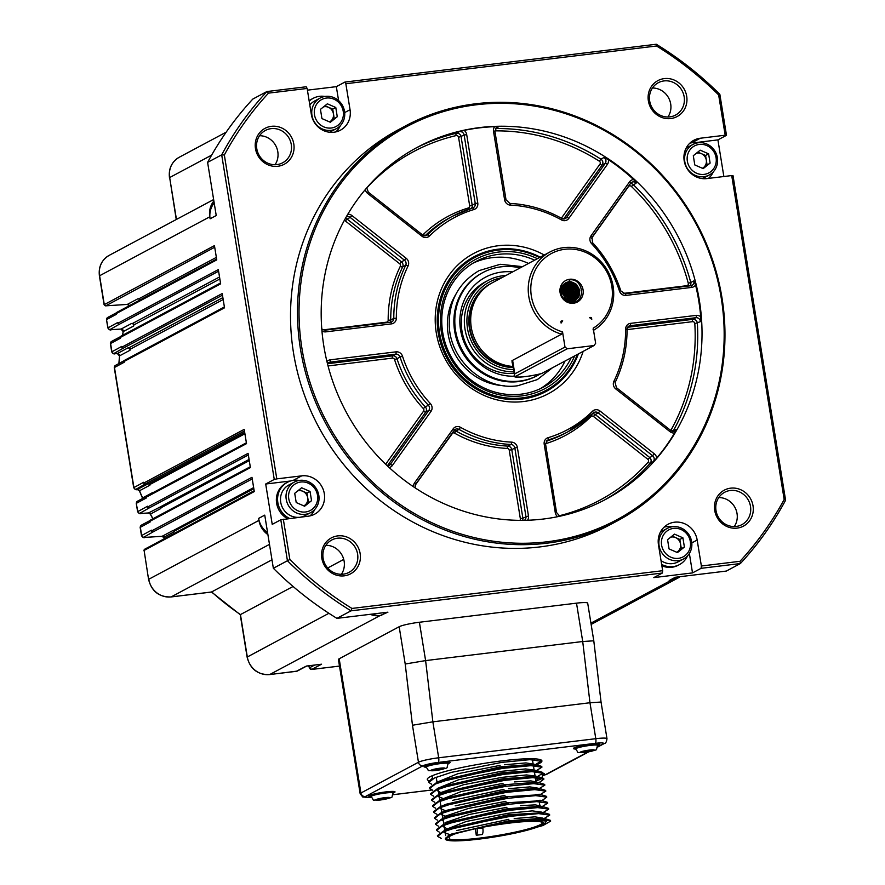 <?xml version="1.0" encoding="UTF-8"?>
<svg xmlns="http://www.w3.org/2000/svg" width="885" height="885" viewBox="0 0 885 885"><rect width="100%" height="100%" fill="white"/><g stroke="black" fill="none" stroke-linecap="round" stroke-linejoin="round"><path stroke-width="1.33" d="M661.648 564.398A20.377 19.149 61.9 0 0 679.459 564.608A20.377 19.149 61.9 0 0 687.556 555.846M672.036 526.796A20.377 19.149 61.9 0 0 664.093 527.15M660.376 532.15A17.313 16.284 -118.1 0 1 661.692 531.365L667.202 528.422A17.313 16.284 61.9 0 0 659.082 545.669A17.313 16.284 61.9 0 0 683.53 558.966A17.313 16.284 61.9 0 0 691.65 541.708A17.313 16.284 61.9 0 0 667.202 528.422M683.53 558.966L678.021 561.909A17.313 16.284 -118.1 0 1 661.029 560.592M590.682 317.438L589.532 317.571L591.766 319.341L591.578 318.135A0.819 0.763 61.9 0 0 590.682 317.438L589.886 317.859M338.601 100.613L336.333 86.653L307.416 90.159M309.142 100.824A20.377 19.149 -118.1 0 1 311.907 98.998L313.135 98.346A20.377 19.149 61.9 0 0 309.197 101.178M723.853 176.513L717.912 139.885L695.687 142.596M370.24 614.323A20.377 19.149 61.9 0 0 379.886 615.672L387.918 612.177L336.931 618.361L351.013 610.838L351.953 608.438A334.11 314.12 -118.1 0 1 289.849 559.497L287.437 560.747A336.145 316.034 61.9 0 0 351.013 610.838L662.378 573.026L653.816 577.606L692.512 572.905L689.371 553.49M679.459 564.608L678.231 565.261A20.377 19.149 -118.1 0 1 671.87 567.263A20.377 19.149 -118.1 0 1 661.869 565.758M567.528 282.558L570.836 282.802L573.845 284.162L577.927 289.495L578.027 296.232L575.493 300.303M574.21 301.365L576.998 298.654L578.392 295.601L577.938 288.864L573.602 283.764L567.739 282.448M566.3 283.211L570.902 283.886L575.858 288.311L577.23 294.937L574.542 300.69M573.557 301.619L576.71 297.57L577.164 290.866L573.513 285.202L570.615 283.587L566.511 283.1M565.084 283.864L570.902 285.158L575.261 290.236L575.737 296.973L573.546 301.099M572.894 301.829L576.08 296.331L575.25 289.616L570.637 284.782L565.283 283.753M563.856 284.516L567.904 284.992L573.093 289.107L574.83 295.645L572.573 301.453M572.186 301.995L574.476 298.334L575.062 294.982L574.542 291.596L570.593 286.154L567.617 284.716L564.066 284.406M562.926 285.147L567.938 286.187L572.562 290.999L573.425 297.703L571.555 301.84M571.467 302.106L573.734 297.05L572.529 290.391L570.438 287.691L565.05 285.092M561.82 285.789L567.893 287.548L570.305 289.926L572.407 296.353L570.571 302.172M570.703 302.161L572.208 299.075L571.898 292.338L567.65 287.138L564.199 285.8M561.378 286.43L564.962 287.238L569.84 291.773L571.079 298.422L569.785 302.15M569.918 302.161L571.345 297.758L569.774 291.176L567.55 288.61L563.391 286.541M560.968 287.138L564.951 288.532L569.221 293.709L569.94 297.061L569 301.973M569.099 302.095L570.106 296.398L569.21 293.09L567.34 290.236L562.539 287.282M560.603 287.935L564.862 290.003L567.086 292.559L568.424 295.723L568.148 301.719M568.225 301.94L568.933 298.466L568.48 295.07L566.997 291.984L561.776 288.067M560.293 288.831L564.652 291.619L566.533 294.462L567.44 297.769L567.219 301.354M567.307 301.697L567.573 297.117L566.5 293.853L564.475 291.11L561.046 288.897M560.061 289.86L564.309 293.366L565.814 296.442L566.212 300.823M566.323 301.331L565.847 295.811L564.188 292.813L560.824 290.014M559.928 291.077L563.822 295.225L565.05 300.048M565.249 300.778L563.767 294.628L560.736 291.353M568.911 281.817A10.189 9.58 61.9 0 0 565.725 282.824A10.189 9.58 61.9 0 0 562.506 285.711C559.054 295.192 562.406 300.712 572.595 302.261C586.644 301.331 582.861 277.79 569.464 279.881L568.966 281.64L571.522 281.873A10.189 9.58 61.9 0 0 568.911 281.817M565.637 282.868L568.756 281.906L573.878 282.824L578.591 287.536L579.586 294.218L578.458 297.393L574.619 301.166L578.923 296.807L579.741 290.147L576.412 284.284L571.522 281.873M569.863 302.161L574.83 301.055M560.913 321.786L562.705 320.835L561.555 320.967A0.819 0.763 61.9 0 0 560.913 321.863L561.112 323.058L562.705 320.835M573.524 303.223A12.224 11.494 61.9 0 0 580.571 284.041A12.224 11.494 61.9 0 0 560.659 286.463A12.224 11.494 61.9 0 0 573.524 303.223M595.649 343.303L593.193 328.158A42.779 40.223 61.9 0 0 609.743 278.299A42.779 40.223 61.9 0 0 564.796 249.293A42.779 40.223 61.9 0 0 530.801 287.89A42.779 40.223 61.9 0 0 562.539 331.886L564.995 347.031L567.23 348.79L594.056 345.537L595.649 343.303M562.539 331.886L561.577 334.165L511.995 360.66L512.149 362.95M567.23 348.79L514.793 376.811L511.961 360.682M512.725 366.445A44.814 42.137 61.9 0 1 472.015 331.045A44.814 42.137 61.9 0 1 492.314 282.78L549.851 252.037A44.814 42.137 61.9 0 1 563.856 247.623A44.814 42.137 61.9 0 1 610.96 278.056A44.814 42.137 61.9 0 1 593.547 330.282L593.027 329.795M549.851 252.037A44.814 42.137 61.9 0 0 528.688 295.822A44.814 42.137 61.9 0 0 561.577 334.165M501.806 277.713A46.861 44.051 61.9 0 0 467.28 326.864A46.861 44.051 61.9 0 0 513.223 369.543M506.065 275.434A48.896 45.965 61.9 0 0 503.222 275.689A48.896 45.965 61.9 0 0 487.945 280.501A48.896 45.965 61.9 0 0 466.251 334.862A48.896 45.965 61.9 0 0 513.599 371.877M487.945 280.501L484.88 282.138A48.896 45.965 61.9 0 0 463.685 338.159A48.896 45.965 61.9 0 0 513.842 373.381M512.658 271.916A52.967 49.803 61.9 0 0 459.857 322.162A52.967 49.803 61.9 0 0 514.384 376.213M520.126 267.923A58.266 54.782 61.9 0 0 501.12 266.827A58.266 54.782 61.9 0 0 482.911 272.558A58.266 54.782 61.9 0 0 458.021 340.437A58.266 54.782 61.9 0 0 519.628 381.07A58.266 54.782 61.9 0 0 537.837 375.34A58.266 54.782 61.9 0 0 540.37 373.89M482.911 272.558L481.982 273.056A58.266 54.782 61.9 0 0 457.091 340.935A58.266 54.782 61.9 0 0 518.698 381.568A58.266 54.782 61.9 0 0 536.907 375.837L537.837 375.34M455.62 294.716A58.985 55.456 61.9 0 0 454.735 353.679A58.985 55.456 61.9 0 0 504.251 385.716M528.511 263.442A71.309 67.039 61.9 0 0 492.325 257.646A71.309 67.039 61.9 0 0 473.143 263.111M540.259 388.714A71.309 67.039 61.9 0 0 565.028 361.047M534.628 260.179A71.309 67.039 61.9 0 0 498.443 254.371A71.309 67.039 61.9 0 0 476.163 261.385A71.309 67.039 61.9 0 0 445.697 344.453A71.309 67.039 61.9 0 0 521.088 394.179A71.309 67.039 61.9 0 0 543.368 387.165A71.309 67.039 61.9 0 0 571.157 357.772M537.394 258.697A73.344 68.953 61.9 0 0 440.885 311.996A73.344 68.953 61.9 0 0 522.017 395.849A73.344 68.953 61.9 0 0 574.642 355.914M539.507 257.568A75.38 70.866 61.9 0 0 498.41 250.046A75.38 70.866 61.9 0 0 439.48 332.561A75.38 70.866 61.9 0 0 522.349 397.852A75.38 70.866 61.9 0 0 577.374 354.454M540.248 257.17A76.398 71.829 61.9 0 0 497.934 249.216A76.398 71.829 61.9 0 0 438.219 332.837A76.398 71.829 61.9 0 0 503.244 398.726A76.398 71.829 61.9 0 0 578.392 353.9M544.264 255.024A79.451 74.705 61.9 0 0 465.632 258.475A79.451 74.705 61.9 0 0 436.261 332.694A79.451 74.705 61.9 0 0 505.567 401.458A79.451 74.705 61.9 0 0 583.149 351.367M558.911 515.844A197.609 185.795 61.9 0 0 648.097 462.213A2.035 0.653 -138.2 0 0 650.165 463.298L653.23 461.66L656.703 458.043A199.645 187.708 61.9 0 0 674.624 432.942L676.217 429.468A4.071 3.828 -118.1 0 1 670.719 430.575M670.764 430.486A2.035 1.914 61.9 0 0 670.852 430.353A197.609 185.795 61.9 0 0 694.813 323.644L700.422 321.653L700.71 316.786A199.645 187.708 61.9 0 0 695.555 284.992L693.818 280.877A4.071 3.828 -118.1 0 1 690.875 285.733M690.245 285.789A4.071 3.828 61.9 0 0 690.754 282.514L688.276 283.277A197.609 185.795 61.9 0 0 631.337 186.392L636.293 182.996L633.583 179.533A199.645 187.708 61.9 0 0 608.371 159.665L603.968 157.519A4.071 3.828 -118.1 0 1 605.218 163.415L602.165 165.041A2.035 0.631 35.5 0 1 599.964 164.123L561.367 218.186M495.489 128.458L498.41 126.898L494.638 126.677A199.645 187.708 61.9 0 0 464.138 130.383L459.282 131.655A4.071 3.828 -118.1 0 1 464.16 135.117L458.574 137.308L469.669 205.796A2.035 1.914 -118.1 0 1 468.375 207.964A2.035 0.686 -106.7 0 0 468.928 209.125M699.371 300.491A199.645 187.708 61.9 0 0 417.51 147.209A199.645 187.708 61.9 0 0 332.207 379.787A199.645 187.708 61.9 0 0 543.302 519.03A199.645 187.708 61.9 0 0 605.694 499.383A199.645 187.708 61.9 0 0 699.371 300.491M301.995 348.756A222.876 209.546 61.9 0 0 546.985 541.797A222.876 209.546 61.9 0 0 721.209 297.836A222.876 209.546 61.9 0 0 476.207 104.795A222.876 209.546 61.9 0 0 301.995 348.756M300.469 349.088A224.093 210.696 61.9 0 0 616.845 521.143A224.093 210.696 61.9 0 0 721.994 297.891A224.093 210.696 61.9 0 0 405.618 125.847A224.093 210.696 61.9 0 0 300.469 349.088M652.444 88.002A18.331 17.235 -118.1 0 1 670.697 103.999A18.331 17.235 -118.1 0 1 667.932 116.997M649.678 101.001A18.331 17.235 61.9 0 0 675.565 115.072A18.331 17.235 61.9 0 0 684.16 96.808A18.331 17.235 61.9 0 0 658.285 82.725A18.331 17.235 61.9 0 0 649.678 101.001M259.548 135.726A18.331 17.235 -118.1 0 1 277.801 151.722A18.331 17.235 -118.1 0 1 275.047 164.721M256.783 148.713A18.331 17.235 61.9 0 0 282.669 162.796A18.331 17.235 61.9 0 0 291.276 144.532A18.331 17.235 61.9 0 0 265.389 130.449A18.331 17.235 61.9 0 0 256.783 148.713M325.879 545.293A18.331 17.235 -118.1 0 1 344.143 561.289A18.331 17.235 -118.1 0 1 341.378 574.288M323.113 558.291A18.331 17.235 61.9 0 0 349 572.363A18.331 17.235 61.9 0 0 357.606 554.098A18.331 17.235 61.9 0 0 331.72 540.016A18.331 17.235 61.9 0 0 323.113 558.291M405.618 125.847L398.637 129.575A224.093 210.696 61.9 0 0 293.499 352.816A224.093 210.696 61.9 0 0 609.865 524.871L616.845 521.143M648.373 100.901A20.377 19.149 61.9 0 0 670.764 118.546A20.377 19.149 61.9 0 0 686.694 96.244A20.377 19.149 61.9 0 0 664.303 78.599A20.377 19.149 61.9 0 0 648.373 100.901M714.715 510.468A20.377 19.149 61.9 0 0 737.105 528.113A20.377 19.149 61.9 0 0 753.024 505.811A20.377 19.149 61.9 0 0 730.634 488.166A20.377 19.149 61.9 0 0 714.715 510.468M750.502 506.375A18.331 17.235 -118.1 0 1 741.895 524.639A18.331 17.235 -118.1 0 1 716.009 510.568A18.331 17.235 -118.1 0 1 724.616 492.292A18.331 17.235 -118.1 0 1 750.502 506.375M255.477 148.625A20.377 19.149 61.9 0 0 277.879 166.269A20.377 19.149 61.9 0 0 293.798 143.967A20.377 19.149 61.9 0 0 271.407 126.323A20.377 19.149 61.9 0 0 255.477 148.625M321.819 558.192A20.377 19.149 61.9 0 0 344.21 575.836A20.377 19.149 61.9 0 0 360.14 553.534A20.377 19.149 61.9 0 0 337.738 535.89A20.377 19.149 61.9 0 0 321.819 558.192M718.775 497.569A18.331 17.235 -118.1 0 1 737.039 513.566A18.331 17.235 -118.1 0 1 734.273 526.564M691.804 142.773L700.278 138.237A20.576 19.348 61.9 0 0 693.84 140.272A20.576 19.348 61.9 0 0 685.056 164.234A20.576 19.348 61.9 0 0 706.805 178.593L731.718 175.562L784.176 499.461A334.11 314.12 61.9 0 1 740.015 561.3L740.38 563.546A336.145 316.034 61.9 0 0 785.592 500.246L784.176 499.461M656.272 44.25L656.548 45.998A334.11 314.12 -118.1 0 1 718.653 94.938L719.848 94.341A336.145 316.034 61.9 0 0 656.272 44.25L344.907 82.073L345.836 83.743L350.051 109.707L344.685 112.572M213.871 200.995A20.377 19.149 61.9 0 0 209.778 216.803L210.099 218.794L216.228 215.531L207.61 162.375A336.145 316.034 -118.1 0 1 252.822 99.065L266.905 91.542A336.145 316.034 61.9 0 0 221.692 154.853L224.336 154.986A334.11 314.12 -118.1 0 1 268.498 93.135L266.905 91.542L306.199 86.774L307.139 88.445L311.343 114.408A20.576 19.348 61.9 0 0 340.393 130.206A20.576 19.348 61.9 0 0 350.051 109.707M207.61 162.375L221.692 154.853L274.261 479.438L265.699 484.018L272.226 524.362L280.799 519.783L308.234 516.198A20.576 19.348 61.9 0 0 314.662 514.174A20.576 19.348 61.9 0 0 323.456 490.202A20.576 19.348 61.9 0 0 301.697 475.853L293.234 480.378M691.804 542.892L697.17 540.027A20.576 19.348 61.9 0 0 668.12 524.23A20.576 19.348 61.9 0 0 658.462 544.729L662.666 570.703L351.953 608.438M697.17 540.027L701.374 566.002L740.015 561.3M700.278 138.237L725.18 135.217L718.653 94.938M656.548 45.998L345.836 83.743M307.139 88.445L268.498 93.135M224.336 154.986L276.795 478.873L301.697 475.853M283.322 519.218L289.849 559.497M785.592 500.246L733.023 175.661L731.718 175.562M717.912 139.885L726.485 135.316L725.18 135.217M726.485 135.316L719.848 94.341M344.907 82.073L336.333 86.653M140.217 299.871A1.217 1.151 61.9 0 0 138.923 298.765L137.739 298.842A2.035 1.914 -118.1 0 1 139.73 300.126M133.9 324.917A1.217 1.151 61.9 0 0 132.628 323.412L131.555 323.479A2.035 1.914 -118.1 0 1 133.679 325.99A266.883 250.92 -118.1 0 1 133.9 324.917L219.856 278.985M129.984 350.272A266.883 250.92 -118.1 0 1 130.095 349.287A1.217 1.151 61.9 0 0 128.801 347.882L127.827 347.949A2.035 1.914 -118.1 0 1 129.984 350.272L119.575 355.836A266.883 250.92 61.9 0 0 118.889 363.481L124.331 360.56M148.47 483.852L147.906 483.896A2.035 1.914 -118.1 0 1 149.908 485.19A266.883 250.92 -118.1 0 1 149.676 484.637A1.217 1.151 61.9 0 0 148.47 483.852L244.702 432.433M158.924 507.393A2.035 1.914 -118.1 0 1 160.838 508.51A266.883 250.92 -118.1 0 1 160.583 508.023A1.217 1.151 61.9 0 0 159.433 507.359L148.514 512.946A2.035 1.914 -118.1 0 1 150.428 514.063L160.838 508.51M173.084 530.679L172.619 530.701A2.035 1.914 -118.1 0 1 174.434 531.642A266.883 250.92 -118.1 0 1 174.168 531.243A1.217 1.151 61.9 0 0 173.084 530.679L253.641 487.624M144.664 549.231A1.217 1.151 61.9 0 0 144.1 550.437L148.58 579.454L144.1 550.437L254.283 491.562L251.971 477.314L151.589 530.945A1.217 1.151 61.9 0 0 152.873 532.018L252.236 478.918M151.589 530.945L151.468 530.192L141.478 535.613L140.151 527.394L150.14 521.995L150.007 521.243A1.217 1.151 -118.1 0 1 150.583 520.026L250.267 466.76M141.279 525.214A2.035 1.914 61.9 0 0 140.339 527.228L141.666 535.425A2.035 1.914 61.9 0 0 143.812 537.195L152.873 532.018M150.007 521.243L250.4 467.601L248.088 453.341L147.707 506.983A1.217 1.151 61.9 0 0 148.99 508.045L248.353 454.956M147.707 506.983L147.585 506.22L137.606 511.674M141.069 513.444A2.035 0.642 -93.8 0 0 141.146 513.455C139.985 514.13 138.801 513.521 137.606 511.641L136.268 503.432L137.783 511.453A2.035 1.914 61.9 0 0 139.93 513.234L148.99 508.045M146.246 496.518L137.418 501.231A2.035 1.914 61.9 0 0 136.456 503.266L146.257 498.034L146.136 497.27A1.217 1.151 -118.1 0 1 146.7 496.054L246.384 442.788M146.136 497.27L246.517 443.628L244.205 429.369L143.824 483.011A1.217 1.151 61.9 0 0 145.107 484.084L244.47 430.984M143.824 483.011L143.702 482.259L133.712 487.679L114.265 367.607L124.254 362.219L124.132 361.456A1.217 1.151 -118.1 0 1 124.708 360.239L224.381 306.973M115.393 365.428A2.035 1.914 61.9 0 0 114.464 367.452L133.9 487.491A2.035 1.914 61.9 0 0 136.047 489.261L145.107 484.084M124.132 361.456L224.524 307.814L222.212 293.555L121.82 347.197A1.217 1.151 61.9 0 0 123.103 348.259L222.467 295.17M121.82 347.197L121.699 346.444L111.731 351.887L110.382 343.645L120.371 338.247L120.249 337.484A1.217 1.151 -118.1 0 1 120.825 336.267L220.498 283.012M120.371 336.731L111.532 341.455A2.035 1.914 61.9 0 0 110.581 343.48L111.908 351.677A2.035 1.914 61.9 0 0 114.043 353.447L123.103 348.259M120.249 337.484L220.642 283.853L218.329 269.593L117.937 323.235A1.217 1.151 61.9 0 0 119.221 324.297L218.595 271.197M117.937 323.235L117.816 322.472L107.848 327.926M116.488 312.759L107.649 317.483L106.51 319.684L108.025 327.704A2.035 1.914 61.9 0 0 110.16 329.474L119.221 324.297M107.627 317.494A2.035 1.914 61.9 0 0 106.698 319.507L116.488 314.275L116.366 313.522A1.217 1.151 -118.1 0 1 116.942 312.305L216.626 259.039M116.366 313.522L216.759 259.88L214.447 245.621L104.087 304.705L99.408 275.855L209.778 216.803M210.099 218.794A20.377 19.149 -118.1 0 1 214.192 202.997M274.261 479.438L276.795 478.873M265.699 484.018L290.534 480.998M287.592 518.71A20.377 19.149 -118.1 0 1 276.374 500.722A20.377 19.149 -118.1 0 1 286.187 482.967L287.404 482.303A20.377 19.149 61.9 0 0 277.846 502.603A20.377 19.149 61.9 0 0 289.627 518.455M280.799 519.783L287.437 560.747L273.354 568.27L264.748 515.125L258.63 518.389A20.377 19.149 61.9 0 0 267.58 532.615M381.8 615.44A20.377 19.149 -118.1 0 1 372.154 614.09M258.63 518.389L258.951 520.391A20.377 19.149 61.9 0 0 267.901 534.606M336.931 618.361A336.145 316.034 -118.1 0 1 273.354 568.27M662.378 573.026L662.666 570.703M692.512 572.905L701.086 568.325L701.374 566.002M701.086 568.325L740.38 563.546L726.308 571.068L675.321 577.263L669.193 580.538A20.377 19.149 61.9 0 0 675.565 578.524L678.695 576.854M669.193 580.538L671.107 580.306A20.377 19.149 61.9 0 0 677.479 578.292A20.377 19.149 61.9 0 0 679.957 576.699M311.608 669.491L321.554 664.204L306.42 666.051L296.309 671.317M105.813 305.834L105.437 305.834A1.217 1.073 -81.8 0 0 105.746 305.834L214.712 247.236M127.152 304.418A2.035 0.642 -93.8 0 0 127.241 304.429L105.746 305.834L127.329 304.407L137.739 298.842M111.3 329.685A2.035 0.642 -93.8 0 0 111.388 329.707A2.035 0.642 -93.8 0 0 111.488 329.674L121.145 329.043L131.555 323.479M115.183 353.657A2.035 0.642 -93.8 0 0 115.271 353.668A2.035 0.642 -93.8 0 0 115.371 353.646L117.428 353.513L127.827 347.949M137.186 489.471A2.035 0.642 -93.8 0 0 137.275 489.493A2.035 0.642 -93.8 0 0 137.363 489.46L147.906 483.896M141.157 513.455A2.035 0.642 -93.8 0 0 141.246 513.433L148.514 512.946A2.035 0.642 -93.8 0 1 148.426 512.979L141.157 513.455M144.952 537.405A2.035 0.642 -93.8 0 0 145.029 537.427A2.035 0.642 -93.8 0 0 145.129 537.394L162.209 536.266L172.619 530.701M211.482 592.01L271.983 559.796M211.415 591.965L240.244 614.688L293.079 586.478M327.693 567.982L343.734 559.409M311.332 669.447L339.486 666.106M419.401 622.255L576.511 603.161A16.295 1.903 -9.2 0 1 587.695 603.172L593.791 640.806L582.717 641.514L425.608 660.597L405.208 664.015L412.465 725.246L418.461 762.25A4.071 3.828 61.9 0 0 422.941 765.779L365.405 796.533A12.224 1.427 170.8 0 0 371.202 797.319L362.795 797.053L360.162 793.745L338.424 659.524A16.295 1.903 -9.2 0 1 339.187 658.783L399.168 626.724A16.295 1.903 -9.2 0 1 419.401 622.255L425.608 660.597L432.865 721.828L412.465 725.246M708.465 178.383A20.377 19.149 61.9 0 0 713.288 171.878M697.767 142.828A20.377 19.149 61.9 0 0 689.824 143.182M686.096 148.193A17.313 16.284 -118.1 0 1 687.424 147.397L692.933 144.454A17.313 16.284 -118.1 0 1 717.381 157.74A17.313 16.284 -118.1 0 1 709.25 174.998A17.313 16.284 -118.1 0 1 684.802 161.701A17.313 16.284 -118.1 0 1 692.933 144.454M709.25 174.998L703.741 177.94A17.313 16.284 -118.1 0 1 702.347 178.593M716.076 157.652A15.277 14.37 -118.1 0 1 704.128 174.378A15.277 14.37 -118.1 0 1 687.335 161.136A15.277 14.37 -118.1 0 1 699.283 144.421A15.277 14.37 -118.1 0 1 716.076 157.652M710.113 163.083L703.199 168.626L694.791 164.942L693.298 155.716L700.212 150.173L708.619 153.857L710.113 163.083L702.535 168.338M697.811 152.098L705.566 155.483L708.619 153.857M705.566 155.483L707.06 164.71M696.406 153.216A8.153 7.666 -118.1 0 1 702.391 168.272M335.736 131.931A20.377 19.149 61.9 0 0 340.437 125.526M324.917 96.465A20.377 19.149 61.9 0 0 313.135 98.346M309.816 104.994A17.313 16.284 -118.1 0 1 314.573 101.034L320.082 98.091A17.313 16.284 -118.1 0 1 344.53 111.388A17.313 16.284 -118.1 0 1 336.411 128.635A17.313 16.284 -118.1 0 1 311.962 115.338A17.313 16.284 -118.1 0 1 320.082 98.091M336.411 128.635L330.901 131.577A17.313 16.284 -118.1 0 1 329.508 132.241M343.225 111.289A15.277 14.37 -118.1 0 1 331.289 128.015A15.277 14.37 -118.1 0 1 314.485 114.784A15.277 14.37 -118.1 0 1 326.432 98.058A15.277 14.37 -118.1 0 1 343.225 111.289M337.273 116.72L330.348 122.263L321.941 118.579L320.447 109.353L327.361 103.811L335.78 107.494L337.273 116.72L329.696 121.975M324.961 105.735L332.716 109.132L335.78 107.494M332.716 109.132L334.209 118.358M323.556 106.864A8.153 7.666 -118.1 0 1 329.541 121.909M310.004 515.889A20.377 19.149 61.9 0 0 314.717 509.494M299.185 480.433A20.377 19.149 61.9 0 0 287.404 482.303M298.842 517.338A17.313 16.284 -118.1 0 1 280.722 502.249A17.313 16.284 -118.1 0 1 288.853 485.002L294.362 482.059A17.313 16.284 -118.1 0 1 318.81 495.357A17.313 16.284 -118.1 0 1 310.679 512.603A17.313 16.284 -118.1 0 1 286.231 499.306A17.313 16.284 -118.1 0 1 294.362 482.059M310.679 512.603L305.17 515.546A17.313 16.284 -118.1 0 1 300.668 517.117M317.505 495.257A15.277 14.37 -118.1 0 1 305.557 511.984A15.277 14.37 -118.1 0 1 288.764 498.753A15.277 14.37 -118.1 0 1 300.701 482.026A15.277 14.37 -118.1 0 1 317.505 495.257M311.542 500.689L304.628 506.231L296.209 502.547L294.716 493.321L301.641 487.779L310.049 491.463L311.542 500.689L303.964 505.943M299.241 489.704L306.984 493.1L310.049 491.463M306.984 493.1L308.478 502.326M297.836 490.832A8.153 7.666 -118.1 0 1 303.82 505.877M514.174 375.45L514.804 373.846L564.995 347.031M594.056 345.537L541.62 373.558C529.164 376.479 520.192 377.563 514.705 376.811M514.561 376.645L514.793 376.811A16.096 1.881 170.8 0 0 525.613 376.567A16.096 1.881 170.8 0 0 541.62 373.558M676.66 552.24A8.153 7.666 61.9 0 0 670.675 537.184M676.815 552.295L681.328 548.678L679.835 539.452L672.08 536.067M681.328 548.678L684.393 547.041L682.899 537.826L679.835 539.452M682.899 537.826L674.481 534.142L667.567 539.684L669.06 548.91L677.467 552.594L684.393 547.041M661.604 545.105A15.277 14.37 61.9 0 0 678.408 558.346A15.277 14.37 61.9 0 0 690.344 541.62A15.277 14.37 61.9 0 0 673.551 528.389A15.277 14.37 61.9 0 0 661.604 545.105M586.987 751.94L592.983 750.336L587.54 750.491L581.545 752.095L584.177 752.283L586.987 751.94L586.81 750.867M437.544 770.094L443.54 768.49L438.097 768.645L432.101 770.249L434.734 770.437L437.544 770.094L437.367 769.01M382.453 799.531L388.449 797.927L383.006 798.082L377.01 799.686L379.643 799.874L382.453 799.531L382.276 798.447M535.79 780.404L536.996 780.249M537.892 779.774L535.735 780.028M477.004 828.36L482.812 828.05L482.679 827.232M475.223 828.725L476.285 835.241A5.708 1.825 -96.9 0 0 477.059 828.747M476.285 835.241L482.026 834.544A5.708 1.825 -96.9 0 0 482.812 828.05M536.863 776.886L542.87 773.191L531.852 771.654L503.897 774.331L453.264 784.364L436.427 789.951L430.752 794.42L430.63 793.668L437.367 788.745L443.451 786.201L501.33 772.848L531.608 770.503L538.124 770.99L542.726 772.439M429.778 788.424L429.656 787.672L436.394 782.749L442.489 780.205L500.357 766.864L530.646 764.507L537.228 765.005L541.786 766.443L541.908 767.195L530.845 765.669L502.934 768.335L452.301 778.369L435.431 783.977L429.789 788.424L432.765 790.272M500.113 765.37L457.877 773.711L436.294 782.451M535.281 770.89L535.171 770.204L525.557 768.943L501.087 771.355L458.574 779.774L437.223 788.535M539.983 781.975L543.844 779.176L532.792 777.649L504.87 780.327L454.237 790.349L437.411 795.936L431.736 800.405L431.592 799.664L438.341 794.73L444.425 792.186L502.304 778.844L532.582 776.488L539.164 776.986L543.667 778.435M536.376 777.616L535.536 778.822M440.564 792.44L437.356 790.659L438.009 789.276M536.255 776.875L536.144 776.2L526.498 774.939L502.06 777.351L463.552 784.73L439.712 792.982M538.799 788.867L544.817 785.172L533.755 783.645L505.844 786.311L455.222 796.345L438.329 801.954L432.699 806.401L432.566 805.649L439.303 800.726L445.409 798.181L503.277 784.84L533.555 782.484L540.071 782.971M443.905 798.801L438.341 796.644L438.982 795.272M537.228 782.871L537.118 782.185L530.878 780.891L514.462 781.909M433.661 812.397L433.539 811.645L440.276 806.722L446.361 804.177L504.251 790.825L534.518 788.48L541.1 788.966L545.658 790.416L545.791 791.157L534.772 789.63L506.817 792.307L456.173 802.341L439.336 807.928L433.672 812.397L436.924 814.311M503.034 783.347L461.185 791.577L439.292 800.272M538.191 788.856L538.08 788.181L529.827 786.887L508.499 788.723M542.892 799.952L546.753 797.153L535.702 795.626L507.78 798.303L457.158 808.326L440.321 813.912L434.646 818.382L434.513 817.64L441.25 812.707L447.334 810.162L505.213 796.821L538.014 794.841M445.841 810.793L440.276 808.636L440.929 807.253M503.996 789.331L452.456 800.372M541.731 806.843L547.726 803.149L536.653 801.622L508.753 804.288L458.142 814.322L441.239 819.93L435.608 824.378L435.475 823.625L442.29 818.691L448.308 816.158L506.187 802.817L538.987 800.825M446.814 816.778L441.25 814.62L441.892 813.249M504.948 795.338L455.167 805.837M436.57 830.373L436.449 829.621L443.186 824.698L449.281 822.143L507.16 808.801L537.416 806.456L544.021 806.943L548.578 808.381L548.7 809.133L537.693 807.607L509.727 810.284L459.083 820.318L442.257 825.904L436.582 830.373L439.414 832.188M505.943 801.323L468.53 808.436L444.292 816.512M541.1 806.832L541 806.158L535.381 804.874L520.48 805.66M437.544 836.358L437.422 835.617L444.159 830.683L450.244 828.139L508.123 814.797L540.923 812.817M446.394 828.393L443.186 826.612L443.839 825.229M506.917 807.308L469.183 814.499L445.044 822.63M542.074 812.817L541.963 812.153L532.327 810.881L507.89 813.304L466.417 821.435L444.248 830.086M451.206 834.135L509.096 820.793L539.374 818.437L545.957 818.924M450.498 834.832L444.159 832.597L444.801 831.225M543.047 818.813L542.936 818.138L534.927 816.844L514.196 818.57M534.308 764.883L534.208 764.209L525.922 762.914L504.616 764.751M508.853 819.3L456.804 830.517M516.984 832.697A49.914 5.819 -9.2 0 1 450.708 840.75L448.175 835.407L489.715 825.097L511.541 821.512L545.957 818.935L550.514 820.373L550.647 821.114L545.282 819.632L530.878 820.096L546.676 821.026L542.947 825.528L516.984 832.697M444.159 830.683L510.579 815.528L544.983 812.939L549.541 814.377L549.673 815.129M443.186 824.698L509.605 809.532L544.021 806.943M442.29 818.691L508.632 803.536M543.047 800.958L547.605 802.396L547.738 803.149M441.25 812.707L507.636 797.562M535.502 794.464L542.074 794.962L546.631 796.4L546.764 797.153M440.276 806.722L506.696 791.555L541.1 788.977M439.303 800.726L505.689 785.581M540.071 782.993L544.662 784.42M438.341 794.73L504.749 779.574L539.164 776.986M437.367 788.745L503.775 773.578L538.124 771.012M436.394 782.749L502.813 767.594L537.228 765.005M428.76 781.676L432.488 778.114L432.112 775.791M534.938 764.894L540.934 761.2L529.883 759.673L501.961 762.35L451.328 772.373L434.491 777.959L428.816 782.44L431.681 784.254M535.879 770.901L541.908 767.195M430.752 794.42L433.738 796.268M431.736 800.405L434.8 802.286M432.699 806.401L435.575 808.226M539.795 794.852L545.779 791.157M434.646 818.382L437.467 820.196M435.608 824.378L438.451 826.192M542.704 812.828L548.689 809.133M543.667 818.824L549.662 815.129L538.611 813.603L510.689 816.28L460.067 826.302L443.175 831.911L437.555 836.358L441.228 838.372M542.947 825.528L550.636 821.125M530.878 820.096A57.038 6.66 170.8 0 0 511.607 821.888A57.038 6.66 170.8 0 0 489.715 825.097M532.582 760.547A57.038 6.66 170.8 0 0 534.805 759.673M597.419 743.82L597.685 745.436C594.886 751.796 600.649 748.511 584.974 752.416C574.166 752.106 580.062 754.075 575.56 749.009A11.206 1.305 -9.2 0 1 576.08 748.5A11.206 1.305 170.8 0 1 588.226 745.657A11.206 1.305 170.8 0 1 597.685 745.436A13.242 1.549 170.8 0 0 599.565 744.307A13.242 1.549 170.8 0 0 588.381 744.573A13.242 1.549 170.8 0 0 574.033 747.936A13.242 1.549 170.8 0 0 573.425 748.544A13.242 1.549 170.8 0 0 575.56 749.031M424.59 766.089A13.242 1.549 170.8 0 0 423.97 766.698A13.242 1.549 170.8 0 0 426.116 767.184A11.206 1.305 -9.2 0 1 426.636 766.653A11.206 1.305 170.8 0 1 438.772 763.81A11.206 1.305 170.8 0 1 448.23 763.578A13.242 1.549 170.8 0 0 450.111 762.461A13.242 1.549 170.8 0 0 438.938 762.726A13.242 1.549 170.8 0 0 424.59 766.089M369.499 795.526A13.242 1.549 170.8 0 0 368.879 796.135A13.242 1.549 170.8 0 0 371.025 796.622A11.206 1.305 -9.2 0 1 371.545 796.091A11.206 1.305 170.8 0 1 383.681 793.248A11.206 1.305 170.8 0 1 393.139 793.015A13.242 1.549 170.8 0 0 395.031 791.898A13.242 1.549 170.8 0 0 383.847 792.163A13.242 1.549 170.8 0 0 369.499 795.526M541.852 774.53A11.206 1.305 170.8 0 1 542.593 774.873A13.242 1.549 170.8 0 0 544.474 773.744A13.242 1.549 170.8 0 0 542.87 773.28M536.155 764.939A58.056 6.77 170.8 0 0 539.208 763.534A58.056 6.77 170.8 0 0 541.919 760.89A58.056 6.77 170.8 0 0 492.901 762.062A58.056 6.77 170.8 0 0 429.999 776.809A58.056 6.77 170.8 0 0 427.289 779.453A58.056 6.77 170.8 0 0 428.993 780.714M595.218 743.345A12.224 1.427 -9.2 0 1 603.039 743.909A4.071 3.828 61.9 0 0 604.311 743.511C605.639 743.533 606.524 741.929 606.988 738.698L601.048 702.037L589.974 702.745L432.865 721.828L438.683 757.781A4.071 1.305 83.1 0 1 438.108 762.428L595.218 743.345A4.071 1.305 -96.9 0 0 595.793 738.687L438.683 757.781A16.295 1.903 170.8 0 0 418.461 762.25L360.925 793.004A16.295 1.903 170.8 0 0 360.162 793.745M590.782 318.567L591.578 318.135M484.681 288.101A44.416 41.75 61.9 0 0 472.07 336.51A44.416 41.75 61.9 0 0 512.813 367.054M491.407 283.288A44.814 42.137 61.9 0 0 470.3 332.517A44.814 42.137 61.9 0 0 512.891 367.518M423.55 411.171A2.035 0.631 -144.5 0 0 425.74 412.089A4.071 3.828 61.9 0 0 425.309 406.879L423.329 408.56A2.035 1.914 -118.1 0 1 423.55 411.171L385.661 464.227M328.047 365.936L392.376 358.126A2.035 0.653 83.1 0 1 392.663 355.803L327.494 363.724M392.376 358.126A2.035 1.914 -118.1 0 1 394.544 359.576L396.989 358.69A4.071 3.828 61.9 0 0 392.663 355.803L395.728 354.166L330.028 362.142L327.749 363.359M394.544 359.576A124.276 116.842 61.9 0 0 423.329 408.56M387.353 465.842L425.74 412.089L428.805 410.452A4.071 3.828 61.9 0 0 428.373 405.241L425.309 406.879A122.23 114.928 -118.1 0 1 396.989 358.69L400.053 357.053A4.071 3.828 61.9 0 0 395.728 354.166A2.035 0.653 83.1 0 0 396.015 351.843L330.315 359.819A2.035 0.653 83.1 0 1 330.028 362.142A4.071 3.828 -118.1 0 0 327.472 363.702M509.251 450.222L511.784 449.657A4.071 3.828 61.9 0 0 507.924 446.106A2.035 0.608 -87.3 0 0 507.326 448.441A2.035 1.914 -118.1 0 1 509.251 450.222L520.347 518.698L522.869 518.145L511.784 449.657L514.838 448.02A4.071 3.828 61.9 0 0 510.988 444.469L507.924 446.106A122.23 114.928 -118.1 0 1 455.963 431.028A4.071 3.828 61.9 0 0 454.094 430.53M415.131 485.323L452.058 433.628A2.035 0.631 35.5 0 1 451.947 433.539M452.058 433.628A2.035 1.914 -118.1 0 1 454.492 433.119L455.963 431.028L459.016 429.402A4.071 3.828 61.9 0 0 454.248 430.276M454.492 433.119A124.276 116.842 61.9 0 0 507.326 448.441M590.395 415.828A2.035 0.664 -134.8 0 0 590.959 416.536A2.035 1.914 -118.1 0 1 593.459 416.448L595.207 414.545A4.071 3.828 61.9 0 0 592.662 413.682M545.536 443.706A124.276 116.842 61.9 0 0 590.959 416.536M593.459 416.448L647.765 459.238L652.566 455.698L654.303 453.795L599.997 411.005A6.106 5.741 61.9 0 0 592.474 411.282A2.035 0.664 45.2 0 1 593.304 413.052A2.035 0.664 45.2 0 1 593.249 413.096A122.23 114.928 -118.1 0 1 567.982 431.758L564.918 433.396A122.23 114.928 -118.1 0 1 546.277 441.206M603.537 500.512A199.645 187.708 61.9 0 0 650.165 463.298A4.071 3.828 61.9 0 0 649.501 457.335L595.207 414.545L598.26 412.908A4.071 3.828 61.9 0 0 593.337 413.007M627.056 329.618L692.546 321.664A2.035 0.653 83.1 0 1 692.833 319.341L627.664 327.262M686.826 286.209A2.035 0.653 83.1 0 1 686.727 285.711L623.217 293.433M591.556 238.286L628.472 186.58A2.035 0.631 35.5 0 1 628.361 186.492M563.645 218.982L602.165 165.041A4.071 3.828 61.9 0 0 600.904 159.156L599.333 161.181A2.035 1.914 -118.1 0 1 599.964 164.123M471.451 208.307A4.071 3.828 61.9 0 0 472.192 205.232L469.669 205.796M468.375 207.964A124.276 116.842 61.9 0 0 422.709 235.023M425.065 235.83A122.23 114.928 -118.1 0 1 449.713 217.776L452.766 216.139A122.23 114.928 -118.1 0 1 472.678 207.931A2.035 0.686 -106.7 0 0 472.678 207.931L452.766 216.139A122.23 114.928 -118.1 0 0 427.499 234.802L425.707 235.764M472.756 207.909A4.071 3.828 61.9 0 0 475.256 203.594L472.192 205.232L461.096 136.744A4.071 3.828 61.9 0 0 456.229 133.292A2.035 0.675 -103.2 0 0 456.14 135.582A2.035 1.914 -118.1 0 1 458.574 137.308M390.075 322.251A4.071 3.828 61.9 0 0 390.727 320.038L388.172 320.27A2.035 1.914 -118.1 0 1 386.557 322.173A2.035 0.653 -96.9 0 0 386.656 322.671M390.705 322.184A4.071 3.828 61.9 0 0 393.792 318.401A122.23 114.928 -118.1 0 1 405.706 265.323A4.071 3.828 61.9 0 0 404.467 260.212L401.414 261.849L347.108 219.071L345.371 220.973L399.677 263.752L401.414 261.849A4.071 3.828 61.9 0 1 402.653 266.96A2.035 0.575 -154 0 1 400.297 266.308A124.276 116.842 61.9 0 0 388.172 320.27M399.677 263.752A2.035 1.914 -118.1 0 1 400.297 266.308M324.85 330.194A2.035 0.653 83.1 0 1 324.928 330.16A2.035 0.653 83.1 0 1 325.791 331.864L391.491 323.877A6.106 5.741 61.9 0 0 396.347 318.169L393.792 318.401L390.727 320.038A122.23 114.928 -118.1 0 1 402.653 266.96L405.706 265.323A2.035 0.575 -154 0 1 408.062 265.976A6.106 5.741 61.9 0 0 406.215 258.309L404.467 260.212L350.172 217.433L347.108 219.071A4.071 3.828 61.9 0 0 345.471 218.285M386.557 322.173L323.047 329.895M422.632 235.1A4.071 3.828 61.9 0 0 427.499 234.802A2.035 0.664 -134.8 0 1 429.502 235.963A120.194 113.003 -118.1 0 1 473.917 209.535A2.035 0.686 -106.7 0 0 472.723 207.92L473.342 207.654M561.931 218.606A4.071 3.828 61.9 0 0 566.61 217.478L563.8 218.982M627.919 326.908L630.197 325.691A4.071 3.828 61.9 0 0 626.967 329.297M594.089 412.465L567.982 431.758A122.23 114.928 -118.1 0 1 548.069 439.967L546.83 440.63M592.474 411.282A120.194 113.003 -118.1 0 1 548.058 437.71A2.035 0.686 73.3 0 1 548.069 439.967A4.071 3.828 61.9 0 0 547.406 440.243L545.503 444.303M522.626 520.347A4.071 3.828 61.9 0 0 522.869 518.145L528.467 515.944L517.371 447.467A6.106 5.741 61.9 0 0 511.596 442.135A2.035 0.608 92.7 0 1 510.988 444.469A122.23 114.928 -118.1 0 1 459.016 429.402L460.488 427.311A6.106 5.741 61.9 0 0 453.175 428.838A2.035 0.631 35.5 0 1 454.215 430.353A2.035 0.631 35.5 0 1 454.138 430.42L415.64 484.327M387.486 465.964L390.197 464.525A2.035 0.631 35.5 0 1 392.387 465.444L431.006 411.37A6.106 5.741 61.9 0 0 430.353 403.56L428.373 405.241A122.23 114.928 -118.1 0 1 400.053 357.053L402.498 356.179A6.106 5.741 61.9 0 0 396.015 351.843M387.553 466.03A4.071 3.828 61.9 0 0 390.197 464.525L428.805 410.452A2.035 0.631 -144.5 0 1 431.006 411.37M519.882 520.347A2.035 1.914 61.9 0 0 520.347 518.698M524.407 520.325A4.071 3.828 61.9 0 0 525.933 516.508L514.838 448.02L517.371 447.467M648.097 462.213A2.035 1.914 61.9 0 0 647.765 459.238M653.23 461.66A4.071 3.828 61.9 0 0 652.566 455.698L598.26 412.908L599.997 411.005M694.813 323.644A2.035 1.914 61.9 0 0 692.546 321.664M673.031 431.305A4.071 3.828 61.9 0 0 673.153 431.106A2.035 0.597 29.4 0 1 670.852 430.353M676.217 429.468L673.153 431.106A199.645 187.708 61.9 0 0 697.358 323.291A4.071 3.828 61.9 0 0 692.833 319.341L695.898 317.704L630.197 325.691A2.035 0.653 83.1 0 0 630.485 323.368A6.106 5.741 61.9 0 0 625.629 329.076L626.956 329.497M625.186 293.709L690.72 285.755A2.035 0.653 -96.9 0 1 690.798 285.722L625.098 293.709A2.035 0.653 -96.9 0 0 625.02 293.731M688.276 283.277A2.035 1.914 -118.1 0 1 686.727 285.711M631.337 186.392A2.035 1.914 61.9 0 0 628.472 186.58M693.818 280.877L690.754 282.514A199.645 187.708 61.9 0 0 633.24 184.633A4.071 3.828 61.9 0 0 630.507 183.483M636.293 182.996A4.071 3.828 61.9 0 0 631.802 182.277L630.629 183.317A2.035 0.631 -144.5 0 0 629.589 181.801L590.97 235.875A2.035 0.631 35.5 0 1 592.021 237.379L630.629 183.317A2.035 0.631 -144.5 0 1 630.562 183.372L592.054 237.291M494.815 131.389L493.509 131.29L504.605 199.778A6.106 5.741 61.9 0 0 510.38 205.11A120.194 113.003 -118.1 0 1 561.488 219.934A6.106 5.741 61.9 0 0 568.801 218.407A2.035 0.631 -144.5 0 0 566.61 217.478L605.218 163.415A2.035 0.631 -144.5 0 1 607.42 164.333A6.106 5.741 61.9 0 0 608.371 159.665M599.333 161.181A197.609 185.795 61.9 0 0 494.881 130.88M473.917 209.535A6.106 5.741 61.9 0 0 477.778 203.041L475.256 203.594L464.16 135.117L466.694 134.553A6.106 5.741 61.9 0 0 464.138 130.383M456.14 135.582A197.609 185.795 61.9 0 0 366.711 188.062M344.243 220.542A2.035 1.914 -118.1 0 1 345.371 220.973M325.016 330.171L390.55 322.206A2.035 0.653 -96.9 0 1 390.628 322.184L324.928 330.16L321.797 329.065M368.193 192.2L367.673 193.45L421.979 236.24L422.488 234.99M421.979 236.24A6.106 5.741 61.9 0 0 429.502 235.963M477.778 203.041L466.694 134.553M504.605 199.778L505.91 199.877M510.38 205.11A2.035 0.608 -87.3 0 0 509.871 203.406A2.035 0.608 -87.3 0 0 509.76 203.428M561.488 219.934L561.732 218.495M568.801 218.407L607.42 164.333M590.97 235.875A6.106 5.741 61.9 0 0 591.622 243.674L592.508 242.623L592.021 237.379A2.035 0.631 35.5 0 1 591.943 237.445M591.622 243.674A120.194 113.003 -118.1 0 1 619.478 291.065L620.794 290.767C614.854 272.646 605.417 256.595 592.508 242.623L592.375 242.656M619.478 291.065A6.106 5.741 61.9 0 0 625.961 295.402A2.035 0.653 -96.9 0 0 625.098 293.709L620.695 290.844M625.961 295.402L691.661 287.415A2.035 0.653 -96.9 0 0 690.798 285.722L691.993 285.346M700.422 321.653A4.071 3.828 61.9 0 0 695.898 317.704A2.035 0.653 -96.9 0 0 696.185 315.381L630.485 323.368M625.629 329.076A120.194 113.003 -118.1 0 1 613.913 381.269A2.035 0.575 26 0 1 615.13 382.486A2.035 0.575 26 0 1 615.042 382.574M613.913 381.269A6.106 5.741 61.9 0 0 615.761 388.935L616.281 387.685M615.761 388.935L670.067 431.714L670.576 430.464M548.058 437.71A6.106 5.741 61.9 0 0 544.198 444.204L545.591 444.204L556.588 512.78M544.198 444.204L555.282 512.692L556.687 512.692L559.895 516.221M511.596 442.135A120.194 113.003 -118.1 0 1 460.488 427.311M453.175 428.838L414.556 482.911A2.035 0.631 35.5 0 1 415.607 484.427A2.035 0.631 35.5 0 1 415.53 484.482M430.353 403.56A120.194 113.003 -118.1 0 1 402.498 356.179M391.491 323.877A2.035 0.653 -96.9 0 0 390.628 322.184L391.823 321.808M396.347 318.169A120.194 113.003 -118.1 0 1 408.062 265.976M406.215 258.309L351.909 215.531L350.172 217.433A4.071 3.828 -118.1 0 0 346.278 216.858M330.315 359.819A6.106 5.741 61.9 0 0 326.941 361.567M389.223 467.579A6.106 5.741 61.9 0 0 392.387 465.444M414.556 482.911A6.106 5.741 61.9 0 0 413.494 486.761M527.56 520.247A6.106 5.741 61.9 0 0 528.467 515.944M555.282 512.692A6.106 5.741 61.9 0 0 557.627 516.696M656.703 458.043A6.106 5.741 61.9 0 0 654.303 453.795M670.067 431.714A6.106 5.741 61.9 0 0 674.624 432.942M700.71 316.786A6.106 5.741 61.9 0 0 696.185 315.381M691.661 287.415A6.106 5.741 61.9 0 0 695.555 284.992M631.802 182.277A4.071 3.828 61.9 0 0 630.662 183.228M633.583 179.533A6.106 5.741 61.9 0 0 629.589 181.801M603.968 157.519L600.904 159.156A199.645 187.708 61.9 0 0 495.445 128.535M498.41 126.898A4.071 3.828 61.9 0 0 496.728 127.329L494.914 131.301L506.01 199.778L509.871 203.406C528.135 204.335 545.47 209.358 561.864 218.484L565.36 218.584M494.638 126.677A6.106 5.741 61.9 0 0 493.509 131.29M459.282 131.655L456.229 133.292A199.645 187.708 61.9 0 0 415.375 148.37M365.328 189.534A6.106 5.741 61.9 0 0 367.673 193.45M351.909 215.531A6.106 5.741 61.9 0 0 347.805 214.247M321.952 330.957A6.106 5.741 61.9 0 0 325.791 331.864M216.349 257.391L138.923 298.765M219.524 276.972L132.628 323.412M130.095 349.287L223.175 299.539M222.865 297.614L128.801 347.882M149.676 484.637L244.913 433.75M160.583 508.023L249.271 460.642M249.083 459.448L159.433 507.359M174.168 531.243L253.818 488.686M213.639 199.556L109.154 255.378A20.377 19.149 61.9 0 0 99.596 275.677L104.264 304.495A1.217 1.151 61.9 0 0 105.547 305.557M144.996 549.109A1.217 1.151 61.9 0 0 144.675 549.22L254.15 490.733M314.651 665.044L309.54 667.777A2.035 1.914 61.9 0 0 311.752 669.447L339.486 666.073M258.951 520.391L148.768 579.266A20.377 19.149 61.9 0 0 171.159 596.91L211.747 591.976A266.883 250.92 61.9 0 0 240.454 614.599L247.302 656.902A20.377 19.149 61.9 0 0 269.704 674.547L296.619 671.284A2.035 1.914 61.9 0 0 297.26 671.084L269.549 674.602A4.071 1.305 -96.9 0 0 269.704 674.547L379.886 615.672M671.107 580.306L590.937 623.14M226.173 132.175L179.224 157.253A20.377 19.149 61.9 0 0 169.666 177.553L211.648 155.118M176.248 219.524L169.666 177.553L176.447 219.425M129.221 305.745L127.241 304.429A2.035 0.642 -93.8 0 0 127.329 304.407A2.035 1.914 -118.1 0 1 129.332 305.69M110.16 329.474L111.488 329.674M120.968 329.054A2.035 0.642 -93.8 0 0 121.068 329.065A2.035 0.642 -93.8 0 0 121.145 329.043A2.035 1.914 -118.1 0 1 123.28 331.554L133.679 325.99M123.225 331.786L123.28 331.554A266.883 250.92 61.9 0 0 122.539 335.349M114.043 353.447L115.371 353.646M117.24 353.524A2.035 0.642 -93.8 0 0 117.34 353.535A2.035 0.642 -93.8 0 0 117.428 353.513A2.035 1.914 -118.1 0 1 119.575 355.836L118.889 363.481A2.035 1.914 -118.1 0 1 118.878 363.569M136.047 489.261L137.363 489.46A2.035 0.642 -93.8 0 0 137.407 489.482A2.035 0.642 -93.8 0 0 137.496 489.449A2.035 1.914 -118.1 0 1 139.498 490.744L149.908 485.19M139.52 490.799L139.498 490.744A266.883 250.92 61.9 0 0 142.596 497.934L152.994 492.37M139.93 513.234L141.246 513.433M150.439 514.074L150.428 514.063A266.883 250.92 61.9 0 0 152.95 518.754M143.812 537.195L145.129 537.394M162.032 536.277A2.035 0.642 -93.8 0 0 162.121 536.288A2.035 0.642 -93.8 0 0 162.209 536.266A2.035 1.914 -118.1 0 1 164.024 537.206L174.434 531.642M164.002 537.173L164.024 537.206A266.883 250.92 61.9 0 0 164.842 538.445M148.58 579.454C151.623 591.357 159.101 597.198 171.004 596.955A4.071 1.305 -96.9 0 0 171.159 596.91L269.482 544.375M240.244 614.688L247.114 657.09L328.91 613.294M308.5 666.128L309.54 667.777M119.552 356.058L117.34 353.535L115.282 353.668C114.11 354.343 112.915 353.746 111.72 351.865M148.337 512.957A2.035 0.642 -93.8 0 0 148.426 512.979L150.328 514.119L152.851 518.809M269.372 674.591A4.071 1.305 -96.9 0 0 269.549 674.602C257.646 674.835 250.167 668.994 247.114 657.09M512.614 360.328L514.804 373.846M587.552 751.642L587.375 750.58M438.108 769.795L437.931 768.733M383.017 799.232L382.84 798.17M593.979 750.403A7.135 0.83 170.8 0 0 589.41 750.071A7.135 0.83 170.8 0 0 580.56 752.029A7.135 0.83 170.8 0 0 585.129 752.361A7.135 0.83 170.8 0 0 593.979 750.403M444.524 768.556A7.135 0.83 170.8 0 0 439.967 768.224A7.135 0.83 170.8 0 0 431.117 770.182A7.135 0.83 170.8 0 0 435.674 770.514A7.135 0.83 170.8 0 0 444.524 768.556M389.433 797.993A7.135 0.83 170.8 0 0 384.875 797.662A7.135 0.83 170.8 0 0 376.025 799.62A7.135 0.83 170.8 0 0 380.583 799.952A7.135 0.83 170.8 0 0 389.433 797.993M535.856 780.78A7.135 0.83 170.8 0 0 538.888 779.84M479.648 838.095A48.896 5.708 170.8 0 0 542.605 822.453L540.071 821.645C528.411 820.572 509.052 822.486 482.004 827.364C470.212 829.632 460.853 831.922 453.928 834.234L446.073 838.095A48.896 5.708 170.8 0 0 479.648 838.095M479.526 839.035A49.704 5.797 170.8 0 0 542.416 822.143A49.704 5.797 170.8 0 0 461.45 831.977A49.704 5.797 170.8 0 0 479.526 839.035M606.988 738.698A16.295 1.903 170.8 0 0 595.793 738.687L589.974 702.745L582.717 641.514L576.511 603.161M393.073 794.686L431.758 789.984M542.638 775.68A12.224 1.427 170.8 0 0 545.503 774.652L587.939 751.973M597.685 746.774L603.039 743.909M438.108 762.428A12.224 1.427 170.8 0 0 422.941 765.779M545.503 774.652A4.071 3.828 61.9 0 0 546.775 774.253L588.724 751.841M365.405 796.533A4.071 3.828 -118.1 0 1 360.925 793.004L339.187 658.783M399.168 626.724L405.208 664.015M522.515 266.639L500.257 264.294L479.117 270.6C458.341 282.912 448.396 301.674 449.292 326.864C451.162 362.286 485.788 390.794 517.891 385.716L537.35 379.588L552.384 367.806M426.659 235.421L422.621 234.968L368.326 192.178L366.744 187.874M674.746 430.906L670.708 430.442L616.414 387.652L615.13 382.486C623.117 365.947 627.089 348.248 627.056 329.397L628.925 326.089M415.054 487.812L415.607 484.427L455.388 429.313M327.472 363.735L328.755 362.551M388.946 465.621L387.53 466.019M150.129 520.48L141.301 525.203L140.151 527.405M124.254 360.693L115.415 365.416L114.276 367.629M306.752 666.007L297.26 671.084M677.479 578.292L591.136 624.434M105.437 305.845L104.076 304.694M122.462 335.393L123.181 331.654L121.068 329.065L111.399 329.707C110.227 330.382 109.032 329.773 107.837 327.892L106.51 319.673M110.393 343.657L111.532 341.455M142.64 498.443L139.399 490.821L137.275 489.493C136.102 490.157 134.918 489.56 133.724 487.679M136.279 503.443L137.418 501.231M164.732 538.5L162.121 536.288L145.04 537.427C143.868 538.102 142.684 537.494 141.489 535.613M143.912 550.614L144.675 549.22M308.323 665.819L311.597 669.491M169.477 177.741C168.438 168.67 171.69 161.833 179.224 157.253M99.408 275.855C98.368 266.783 101.62 259.958 109.154 255.378M211.603 592.032L171.004 596.955M584.753 751.332L584.841 751.885M435.309 769.485L435.398 770.038M380.218 798.923L380.307 799.476M425.851 765.558L426.116 767.162C430.608 772.229 424.712 770.26 435.52 770.569C451.195 766.653 445.432 769.95 448.23 763.578L447.976 761.974M370.76 794.995L371.025 796.6C375.517 801.666 369.62 799.697 380.428 800.007C396.104 796.091 390.34 799.387 393.139 793.015L392.885 791.411M542.461 774.043L542.195 777.428M541.808 778.059L539.938 779.552L535.856 780.824M539.839 805.361L539.219 801.578M535.956 781.4L535.337 777.616M534.982 775.393L534.374 771.62M534.009 769.408L533.401 765.625M533.047 763.423L532.427 759.64M445.675 835.606L444.956 831.159M444.701 829.599L443.982 825.174M443.728 823.603L443.009 819.178M442.754 817.618L442.046 813.182M441.792 811.633L441.073 807.197M440.819 805.627L440.099 801.202M439.845 799.642L439.126 795.217M438.872 793.646L438.163 789.221M436.936 781.665L436.216 777.24M575.56 749.009L575.294 747.405M539.164 794.841L539.053 794.177M440.276 808.636L440.099 807.596M540.138 800.836L540.027 800.162M442.212 820.616L442.046 819.576M444.159 832.597L443.982 831.568M536.465 800.46L543.047 800.947M538.412 812.441L544.983 812.939M451.217 834.135L448.175 835.407M540.757 800.848L542.892 799.963M537.826 782.882L539.983 781.986M542.881 773.18L542.759 772.428M543.855 779.176L543.733 778.424M544.817 785.172L544.695 784.42M540.934 761.2L540.713 759.806M428.805 782.44L428.683 781.687M604.311 743.511L597.618 747.084M601.048 702.037L593.791 640.806M542.638 775.736L546.775 774.253M393.073 794.719L431.825 790.006"/></g></svg>
